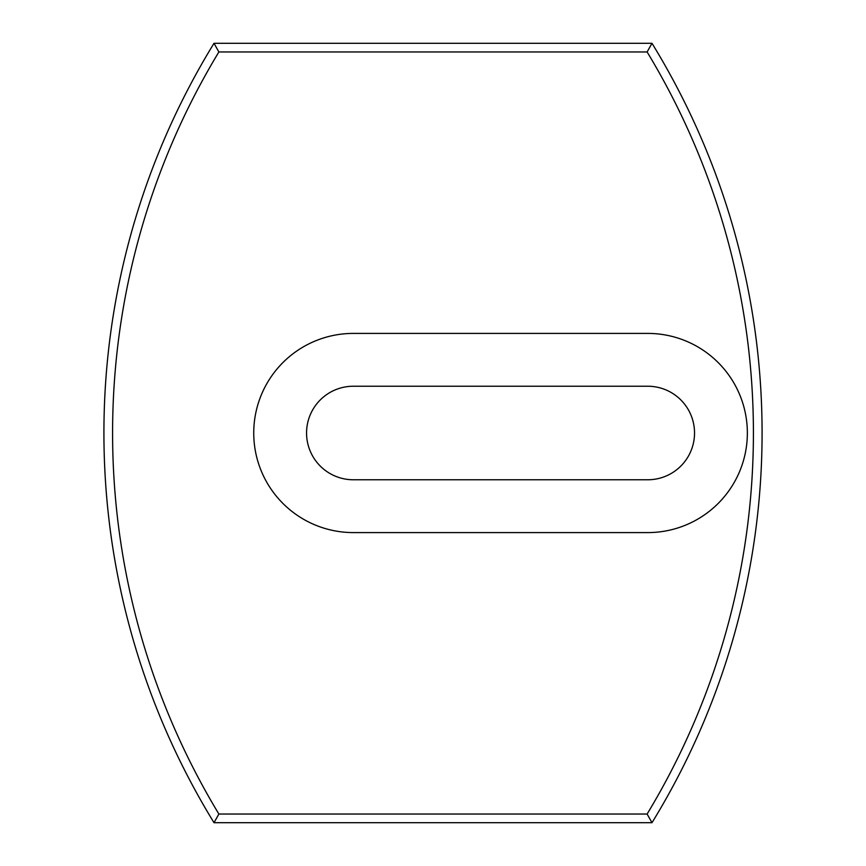<?xml version="1.0" encoding="UTF-8"?>
<svg xmlns="http://www.w3.org/2000/svg" width="866" height="866" viewBox="0 0 866 866"><rect width="100%" height="100%" fill="white"/><g stroke="black" fill="none" stroke-linecap="round" stroke-linejoin="round"><path stroke-width="1.3" d="M747.358 433A99.59 99.59 0 0 1 647.768 532.59L353.328 532.59A99.59 99.59 0 0 1 253.738 433A99.59 99.59 0 0 1 353.328 333.41L647.768 333.41A99.59 99.59 0 0 1 747.358 433M353.328 479.764A46.764 46.764 0 0 1 306.564 433A46.764 46.764 0 0 1 353.328 386.236L647.768 386.236A46.764 46.764 0 0 1 694.532 433A46.764 46.764 0 0 1 647.768 479.764L353.328 479.764M214.01 43.3L651.99 43.3A744.76 744.76 0 0 1 651.99 822.7L214.01 822.7A744.76 744.76 0 0 1 214.01 43.3L218.881 51.96A736.1 736.1 0 0 0 218.881 814.04L647.118 814.04A736.1 736.1 0 0 0 647.118 51.96L218.881 51.96M214.01 822.7L218.881 814.04M647.118 814.04L651.99 822.7M647.118 51.96L651.99 43.3"/></g></svg>
